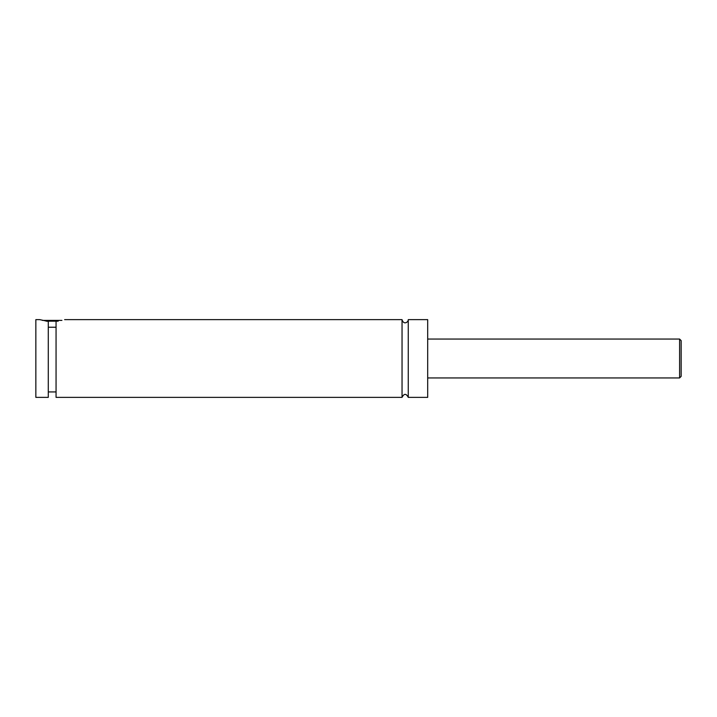 <?xml version="1.0" encoding="UTF-8"?>
<svg xmlns="http://www.w3.org/2000/svg" width="717" height="717" viewBox="0 0 717 717"><rect width="100%" height="100%" fill="white"/><g stroke="black" fill="none" stroke-linecap="round" stroke-linejoin="round"><path stroke-width="1.08" d="M402.04 319.63L402.04 397.37C404.11 393.364 406.18 393.364 408.26 397.37L408.26 319.63C408.403 322.256 403.617 325.285 402.04 319.63L64.62 319.63M58.194 321.18L46.157 321.18M42.437 320.4L61.922 320.4M48.29 327.23L56.06 327.23M39.74 319.63L48.29 321.467L48.29 397.37L35.85 397.37L35.85 319.63L39.74 319.63M56.06 321.467C67.237 319.244 67.237 319.244 56.06 321.467L56.06 397.37L402.04 397.37M681.15 358.5L681.15 376.38L679.599 377.94L679.599 339.06L681.15 340.62L681.15 358.5M408.26 397.37L427.69 397.37L427.69 319.63L408.26 319.63M679.599 339.06L427.69 339.06M679.599 377.94L427.69 377.94M56.06 391.93L48.29 391.93"/></g></svg>
